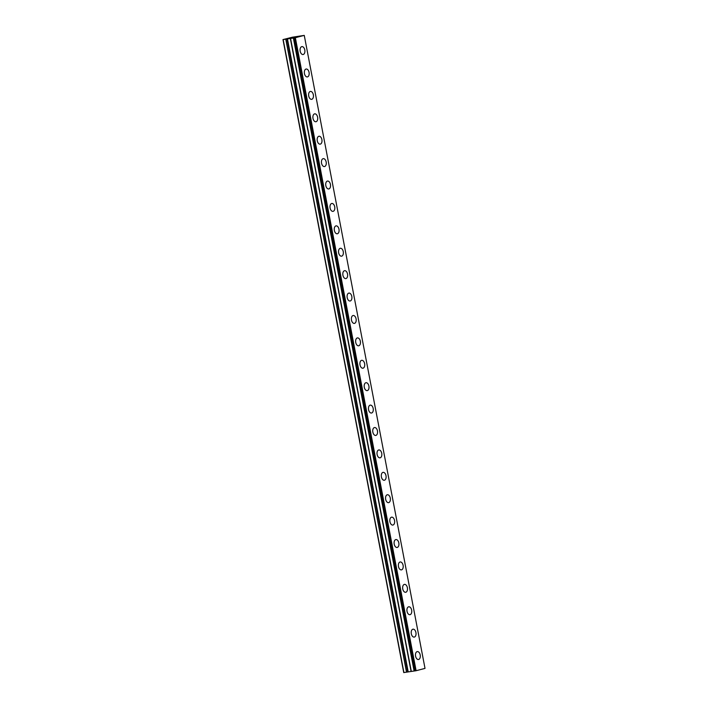 <?xml version="1.0" encoding="UTF-8"?>
<svg xmlns="http://www.w3.org/2000/svg" width="708" height="708" viewBox="0 0 708 708"><rect width="100%" height="100%" fill="white"/><g stroke="black" fill="none" stroke-linecap="round" stroke-linejoin="round"><path stroke-width="1.06" d="M301.874 46.622A4 2.381 -98.7 0 1 304.794 49.967A4 2.381 -98.7 0 1 303.086 54.525A4 2.381 -98.7 0 1 300.174 51.171A4 2.381 -98.7 0 1 301.874 46.622A4 2.381 -98.7 0 1 304.785 49.967A4 2.381 -98.7 0 1 303.086 54.516M309.06 72.375A4 2.381 -98.7 0 1 307.361 76.924A4 2.381 -98.7 0 1 304.449 73.579A4 2.381 -98.7 0 1 306.148 69.03A4 2.381 -98.7 0 1 309.06 72.375M306.148 69.03A4 2.381 -98.7 0 1 309.069 72.375A4 2.381 -98.7 0 1 307.361 76.924M310.423 91.429A4 2.381 -98.7 0 1 313.343 94.783A4 2.381 -98.7 0 1 311.635 99.332A4 2.381 -98.7 0 1 308.723 95.987A4 2.381 -98.7 0 1 310.423 91.429A4 2.381 -98.7 0 1 313.334 94.783A4 2.381 -98.7 0 1 311.635 99.332M314.697 113.838A4 2.381 -98.7 0 1 317.618 117.192A4 2.381 -98.7 0 1 315.91 121.741A4 2.381 -98.7 0 1 312.998 118.386A4 2.381 -98.7 0 1 314.697 113.838A4 2.381 -98.7 0 1 317.609 117.192A4 2.381 -98.7 0 1 315.91 121.741M318.972 136.246A4 2.381 -98.7 0 1 321.892 139.6A4 2.381 -98.7 0 1 320.184 144.149A4 2.381 -98.7 0 1 317.272 140.795A4 2.381 -98.7 0 1 318.972 136.246A4 2.381 -98.7 0 1 321.883 139.6A4 2.381 -98.7 0 1 320.184 144.149M323.246 158.654A4 2.381 -98.7 0 1 326.167 161.999A4 2.381 -98.7 0 1 324.459 166.557A4 2.381 -98.7 0 1 321.547 163.203A4 2.381 -98.7 0 1 323.246 158.654A4 2.381 -98.7 0 1 326.158 161.999A4 2.381 -98.7 0 1 324.459 166.557M330.432 184.407A4 2.381 -98.7 0 1 328.733 188.956A4 2.381 -98.7 0 1 325.822 185.611A4 2.381 -98.7 0 1 327.521 181.062A4 2.381 -98.7 0 1 330.432 184.407M327.521 181.062A4 2.381 -98.7 0 1 330.441 184.407A4 2.381 -98.7 0 1 328.733 188.956M331.795 203.47A4 2.381 -98.7 0 1 334.716 206.816A4 2.381 -98.7 0 1 333.008 211.365A4 2.381 -98.7 0 1 330.096 208.019A4 2.381 -98.7 0 1 331.795 203.47A4 2.381 -98.7 0 1 334.707 206.816A4 2.381 -98.7 0 1 333.008 211.365M336.07 225.87A4 2.381 -98.7 0 1 338.99 229.224A4 2.381 -98.7 0 1 337.282 233.773A4 2.381 -98.7 0 1 334.371 230.427A4 2.381 -98.7 0 1 336.07 225.87A4 2.381 -98.7 0 1 338.982 229.224A4 2.381 -98.7 0 1 337.282 233.773M340.344 248.278A4 2.381 -98.7 0 1 343.265 251.632A4 2.381 -98.7 0 1 341.557 256.181A4 2.381 -98.7 0 1 338.645 252.827A4 2.381 -98.7 0 1 340.344 248.278A4 2.381 -98.7 0 1 343.256 251.632A4 2.381 -98.7 0 1 341.557 256.181M344.619 270.686A4 2.381 -98.7 0 1 347.531 274.04A4 2.381 -98.7 0 1 345.831 278.589A4 2.381 -98.7 0 1 342.92 275.235A4 2.381 -98.7 0 1 344.619 270.686A4 2.381 -98.7 0 1 347.531 274.04A4 2.381 -98.7 0 1 345.831 278.589M348.894 293.094A4 2.381 -98.7 0 1 351.805 296.44A4 2.381 -98.7 0 1 350.106 300.997A4 2.381 -98.7 0 1 347.194 297.643A4 2.381 -98.7 0 1 348.894 293.094A4 2.381 -98.7 0 1 351.805 296.44A4 2.381 -98.7 0 1 350.106 300.997M353.168 315.502A4 2.381 -98.7 0 1 356.08 318.848A4 2.381 -98.7 0 1 354.381 323.397A4 2.381 -98.7 0 1 351.469 320.051A4 2.381 -98.7 0 1 353.168 315.502A4 2.381 -98.7 0 1 356.08 318.848A4 2.381 -98.7 0 1 354.381 323.397M357.443 337.911A4 2.381 -98.7 0 1 360.354 341.256A4 2.381 -98.7 0 1 358.655 345.805A4 2.381 -98.7 0 1 355.743 342.46A4 2.381 -98.7 0 1 357.443 337.911A4 2.381 -98.7 0 1 360.354 341.256A4 2.381 -98.7 0 1 358.655 345.805M361.717 360.31A4 2.381 -98.7 0 1 364.629 363.664A4 2.381 -98.7 0 1 362.93 368.213A4 2.381 -98.7 0 1 360.018 364.868A4 2.381 -98.7 0 1 361.717 360.31A4 2.381 -98.7 0 1 364.629 363.664A4 2.381 -98.7 0 1 362.93 368.213M365.992 382.718A4 2.381 -98.7 0 1 368.903 386.072A4 2.381 -98.7 0 1 367.204 390.621A4 2.381 -98.7 0 1 364.293 387.267A4 2.381 -98.7 0 1 365.992 382.718A4 2.381 -98.7 0 1 368.903 386.072A4 2.381 -98.7 0 1 367.204 390.621M370.266 405.126A4 2.381 -98.7 0 1 373.178 408.481A4 2.381 -98.7 0 1 371.479 413.029A4 2.381 -98.7 0 1 368.567 409.675A4 2.381 -98.7 0 1 370.266 405.126A4 2.381 -98.7 0 1 373.178 408.481A4 2.381 -98.7 0 1 371.479 413.029M374.541 427.535A4 2.381 -98.7 0 1 377.452 430.88A4 2.381 -98.7 0 1 375.753 435.438A4 2.381 -98.7 0 1 372.842 432.084A4 2.381 -98.7 0 1 374.541 427.535A4 2.381 -98.7 0 1 377.452 430.88A4 2.381 -98.7 0 1 375.753 435.438M378.815 449.943A4 2.381 -98.7 0 1 381.727 453.288A4 2.381 -98.7 0 1 380.028 457.837A4 2.381 -98.7 0 1 377.116 454.492A4 2.381 -98.7 0 1 378.815 449.943A4 2.381 -98.7 0 1 381.727 453.288A4 2.381 -98.7 0 1 380.028 457.837M383.09 472.351A4 2.381 -98.7 0 1 386.002 475.696A4 2.381 -98.7 0 1 384.302 480.245A4 2.381 -98.7 0 1 381.391 476.9A4 2.381 -98.7 0 1 383.09 472.351A4 2.381 -98.7 0 1 386.002 475.696A4 2.381 -98.7 0 1 384.302 480.245M387.365 494.75A4 2.381 -98.7 0 1 390.276 498.105A4 2.381 -98.7 0 1 388.577 502.653A4 2.381 -98.7 0 1 385.665 499.308A4 2.381 -98.7 0 1 387.365 494.75A4 2.381 -98.7 0 1 390.276 498.105A4 2.381 -98.7 0 1 388.577 502.653M391.639 517.159A4 2.381 -98.7 0 1 394.551 520.513A4 2.381 -98.7 0 1 392.851 525.062A4 2.381 -98.7 0 1 389.931 521.707A4 2.381 -98.7 0 1 391.639 517.159A4 2.381 -98.7 0 1 394.551 520.513A4 2.381 -98.7 0 1 392.851 525.062M395.914 539.567A4 2.381 -98.7 0 1 398.825 542.921A4 2.381 -98.7 0 1 397.126 547.47A4 2.381 -98.7 0 1 394.206 544.116A4 2.381 -98.7 0 1 395.914 539.567A4 2.381 -98.7 0 1 398.825 542.921A4 2.381 -98.7 0 1 397.117 547.47M400.188 561.975A4 2.381 -98.7 0 1 403.1 565.32A4 2.381 -98.7 0 1 401.392 569.878A4 2.381 -98.7 0 1 398.48 566.524A4 2.381 -98.7 0 1 400.188 561.975A4 2.381 -98.7 0 1 403.1 565.32A4 2.381 -98.7 0 1 401.401 569.878M404.463 584.383A4 2.381 -98.7 0 1 407.374 587.729A4 2.381 -98.7 0 1 405.666 592.277A4 2.381 -98.7 0 1 402.755 588.932A4 2.381 -98.7 0 1 404.463 584.383A4 2.381 -98.7 0 1 407.374 587.729A4 2.381 -98.7 0 1 405.675 592.277M408.737 606.791A4 2.381 -98.7 0 1 411.649 610.137A4 2.381 -98.7 0 1 409.941 614.686A4 2.381 -98.7 0 1 407.029 611.34A4 2.381 -98.7 0 1 408.737 606.791A4 2.381 -98.7 0 1 411.649 610.137A4 2.381 -98.7 0 1 409.95 614.686M413.012 629.191A4 2.381 -98.7 0 1 415.923 632.545A4 2.381 -98.7 0 1 414.215 637.094A4 2.381 -98.7 0 1 411.304 633.749A4 2.381 -98.7 0 1 413.012 629.191A4 2.381 -98.7 0 1 415.923 632.545A4 2.381 -98.7 0 1 414.224 637.094M417.286 651.599A4 2.381 -98.7 0 1 420.198 654.953A4 2.381 -98.7 0 1 418.499 659.502A4 2.381 -98.7 0 1 415.578 656.148A4 2.381 -98.7 0 1 417.286 651.599A4 2.381 -98.7 0 1 420.198 654.953A4 2.381 -98.7 0 1 418.49 659.502M304.263 35.409L425.012 668.396L416.109 670.715L295.032 37.79L282.988 39.586L292.404 37.205L304.148 35.409L295.032 37.79M282.988 39.586L403.737 672.573L415.782 670.777M296.006 37.011L294.156 37.356M294.608 37.232L292.572 37.639M295.767 37.055L294.891 37.285M293.696 37.559L291.28 37.975M287.262 38.922L408.012 671.91L287.262 38.922M294.094 37.878L414.844 670.865L294.086 37.878M416.109 670.715L295.36 37.728M403.923 672.6L283.173 39.613M415.658 670.803L294.909 37.807M415.189 670.874L294.44 37.878M415.118 670.883L294.378 37.887M415.038 670.839L294.289 37.843M414.649 670.892L293.9 37.905M414.189 670.839L293.439 37.843M414.083 670.848L293.333 37.86M411.277 671.281L290.528 38.285M411.065 671.317L290.315 38.329M408.206 671.883L287.457 38.896M407.799 671.945L287.05 38.958M406.675 672.175L285.926 39.188M406.534 672.202L285.784 39.206"/></g></svg>
